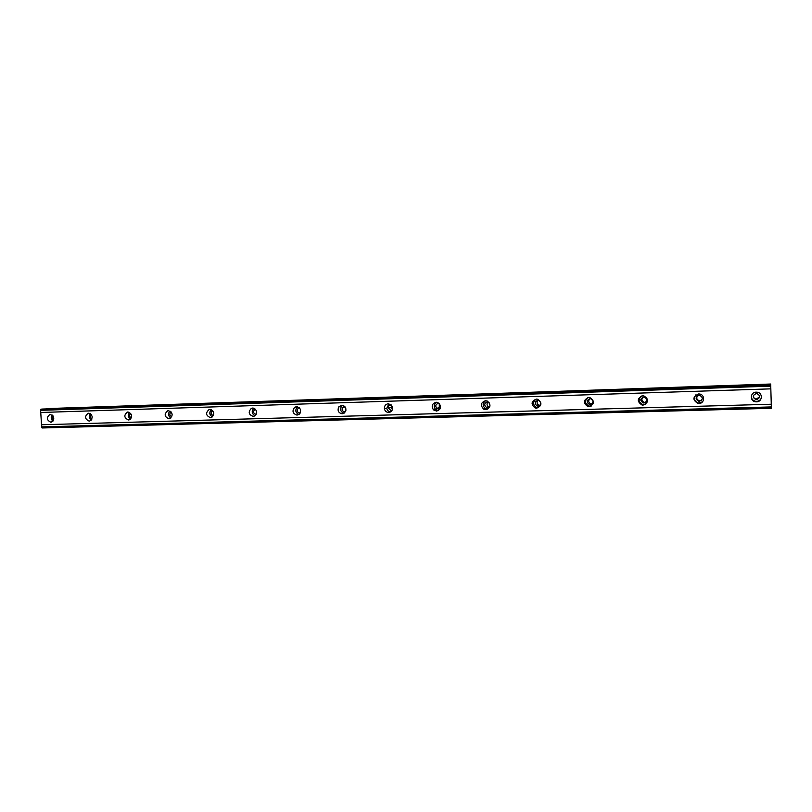 <?xml version="1.0" encoding="UTF-8"?>
<svg xmlns="http://www.w3.org/2000/svg" width="812" height="812" viewBox="0 0 812 812"><rect width="100%" height="100%" fill="white"/><g stroke="black" fill="none" stroke-linecap="round" stroke-linejoin="round"><path stroke-width="1.22" d="M53.592 420.068C52.201 418.84 52.029 417.469 53.095 415.947M756.54 399.666L756.023 399.646C752.257 397.413 752.369 395.363 756.348 393.485L756.814 393.505C760.641 395.708 760.55 397.758 756.54 399.666M759.707 396.865L756.165 399.088C754.145 398.621 753.221 397.413 753.404 395.454M699.335 401.351L698.746 401.321C695.173 399.088 695.295 397.068 699.122 395.271L699.65 395.292C703.293 397.504 703.182 399.524 699.335 401.351M701.71 400.204L699.376 400.752C696.726 399.778 696.107 398.113 697.528 395.748M643.906 402.985L643.246 402.935C639.876 400.692 640.029 398.712 643.693 396.997L644.302 397.038C647.743 399.26 647.611 401.24 643.906 402.985M645.794 402.285L644.332 402.366C641.612 401.138 641.175 399.382 643.023 397.098M590.202 404.569L589.41 404.488C586.284 402.214 586.467 400.275 589.979 398.672L590.689 398.743C593.897 400.986 593.734 402.935 590.202 404.569M591.887 403.99L590.923 403.919C588.355 402.59 588.01 400.844 589.888 398.682M538.123 406.112L537.138 405.959C534.316 403.635 534.57 401.747 537.889 400.296L538.782 400.417C541.695 402.711 541.472 404.609 538.123 406.112M539.767 405.523L539.056 405.391C536.752 404.011 536.478 402.316 538.224 400.306M489.991 406.03L487.596 407.594L486.276 407.309C483.932 404.904 484.287 403.097 487.352 401.879L489.108 402.427M489.271 406.964L488.58 406.731C486.703 405.31 486.52 403.716 488.032 401.94M440.358 408.263L438.561 409.045L436.633 408.304C435.11 405.868 435.668 404.244 438.307 403.412L439.353 403.584M440.297 408.324L439.292 407.715L439.282 403.554M392.216 410.06L390.948 410.446L388.227 408.121C388.116 406.254 388.938 405.178 390.694 404.894L391.242 404.934M392.45 409.431L391.232 407.553L391.688 405.442M345.516 411.643L344.704 411.806C342.299 411.278 341.558 409.827 342.481 407.441L344.603 406.335M345.953 410.243L345.486 407.502M300.196 413.085L299.76 413.135C296.979 412.212 296.481 410.547 298.268 408.131L299.344 407.746M256.166 414.414L256.064 414.424C253.182 413.288 252.816 411.582 254.958 409.299L255.384 409.157M213.383 415.673C210.653 414.313 210.42 412.597 212.663 410.547M171.789 416.86C169.434 415.49 169.221 413.846 171.129 411.917M131.321 417.987C129.321 416.647 129.118 415.074 130.712 413.278M91.939 419.053C90.254 417.754 90.071 416.282 91.38 414.627M770.689 384.025L771.39 408.304L770.689 384.025L46.335 408.923M50.324 414.445L49.897 414.485C46.233 417.49 46.538 420.058 50.791 422.22L51.288 422.159C54.881 419.114 54.556 416.546 50.324 414.445M52.171 415.023C50.709 417.277 50.953 419.327 52.922 421.184M756.185 392.155C750.126 392.094 749.618 401.29 755.657 401.798L756.49 401.838C762.641 401.92 763.047 392.541 756.896 392.176L756.185 392.155M751.536 395.322C751.049 398.53 752.46 400.529 755.769 401.341L756.591 401.382C759.139 401.148 760.753 399.869 761.443 397.525M698.574 393.972C692.595 396.784 692.392 399.94 697.965 403.442L698.899 403.503C704.786 403.584 705.252 394.48 699.376 394.003L698.574 393.972M695.874 394.845C693.275 398.57 694.138 401.29 698.462 402.985L702.481 401.879M642.789 395.728C637.055 398.398 636.811 401.493 642.048 405.026L643.124 405.107C648.92 402.356 649.113 399.25 643.703 395.789L642.789 395.728M641.328 396.002C637.938 399.534 638.465 402.387 642.901 404.569L645.723 404.264M588.72 397.444C583.249 399.92 582.945 402.955 587.807 406.538L589.076 406.67C594.617 404.082 594.871 401.037 589.817 397.535L588.72 397.444M587.989 397.525C584.417 400.803 584.752 403.645 588.994 406.071L591.217 406.081M536.316 399.098C531.149 401.331 530.743 404.285 535.098 407.949L536.681 408.182C541.949 405.817 542.274 402.843 537.676 399.26L536.316 399.098M536.062 399.108C532.581 402.102 532.763 404.894 536.61 407.482L538.6 407.685M485.485 400.702C480.714 402.579 480.136 405.401 483.749 409.177L485.86 409.654C490.773 407.624 491.25 404.752 487.312 401.047L485.485 400.702M485.596 400.702C482.369 403.31 482.358 405.98 485.566 408.71L487.687 409.187M436.156 402.255C432.065 403.523 431.162 406.061 433.466 409.857L436.551 411.075C440.855 409.624 441.637 406.985 438.896 403.168L436.156 402.255M436.562 402.265C433.852 404.244 433.527 406.619 435.567 409.39L438.338 410.608M388.278 403.767C385.588 404.193 384.299 405.827 384.401 408.7C384.939 411.075 386.37 412.323 388.674 412.455C391.678 411.907 392.917 410.04 392.419 406.863L388.278 403.767M388.928 403.797L386.766 408.253C387.212 410.364 388.451 411.603 390.47 411.968M341.771 405.239L338.766 406.883C337.254 410.639 338.391 412.943 342.187 413.805L345.486 411.704C346.562 408.071 345.323 405.919 341.771 405.239M342.634 405.31L341.375 406.447C339.893 409.715 340.766 411.988 344.004 413.278M296.593 406.66L294.726 407.248C291.873 411.014 292.635 413.623 297.009 415.105L299.141 414.333C301.678 410.537 300.826 407.979 296.593 406.66M297.628 406.782L297.557 406.822C294.868 409.928 295.294 412.496 298.867 414.526M252.674 408.05L251.405 408.334C248.015 411.897 248.584 414.577 253.1 416.373L254.572 415.998C257.749 412.374 257.11 409.715 252.674 408.05M253.882 408.223C251.344 411.166 251.71 413.663 254.998 415.744M209.963 409.4L209.029 409.563C205.416 412.963 205.872 415.653 210.409 417.612L211.496 417.388C214.957 413.927 214.449 411.258 209.963 409.4M211.323 409.644C209.019 412.435 209.354 414.861 212.348 416.911M168.429 410.71L167.698 410.821C163.994 414.09 164.389 416.749 168.876 418.809L169.728 418.667C173.311 415.338 172.875 412.679 168.429 410.71M169.921 411.024C167.83 413.673 168.145 416.018 170.865 418.038M128.002 411.988L127.403 412.07C123.688 415.226 124.033 417.865 128.458 419.977L129.149 419.875C132.772 416.657 132.386 414.029 128.002 411.988M129.626 412.384C127.748 414.902 128.042 417.145 130.499 419.124M88.65 413.227L88.153 413.288C84.448 416.363 84.763 418.972 89.107 421.113L89.685 421.032C93.309 417.916 92.964 415.308 88.65 413.227L88.153 413.288M90.386 413.714C88.721 416.099 88.995 418.251 91.198 420.169M771.39 408.304L42.102 427.975L41.503 424.747L771.268 404.234M770.679 384.634L41.747 409.075L40.6 409.867L41.503 424.747M771.349 406.934L41.635 426.889M40.762 412.486L770.801 388.857M40.63 410.334L770.72 386.157M770.679 384.705L40.965 409.157M46.426 408.609L770.689 384.238M771.37 407.522L41.666 427.366M40.6 409.867L770.7 385.568M756.165 399.088L756.023 399.646M699.376 400.752L698.746 401.321M644.332 402.366L643.246 402.935M590.923 403.919L589.41 404.488M539.056 405.391L537.138 405.959M488.58 406.731L486.276 407.309M439.292 407.715L436.633 408.304M391.232 407.553L388.227 408.121M345.171 406.985L342.481 407.441M299.537 407.939L298.268 408.131M642.901 404.569L642.048 405.026M588.994 406.071L587.807 406.538M536.61 407.482L535.098 407.949M485.566 408.71L483.749 409.177M435.567 409.39L433.466 409.857M386.766 408.253L384.401 408.7M341.375 406.447L338.766 406.883M297.557 406.822L294.726 407.248M253.232 408.081L251.405 408.334M210.267 409.4L209.029 409.563M168.581 410.71L167.698 410.821M128.073 411.988L127.403 412.07"/></g></svg>
